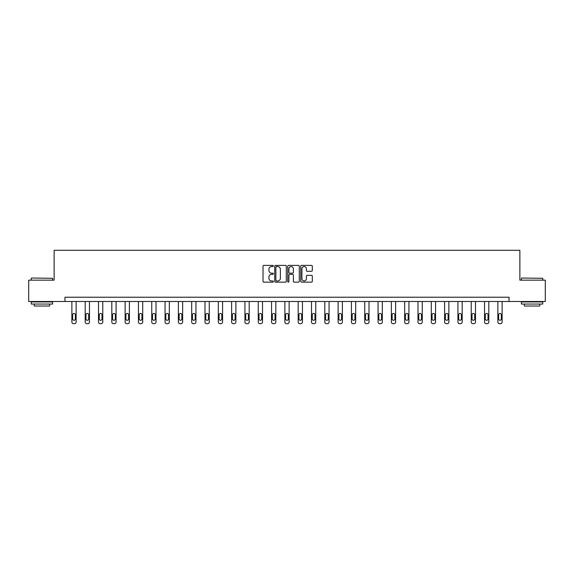 <?xml version="1.0" encoding="UTF-8"?>
<svg xmlns="http://www.w3.org/2000/svg" width="574" height="574" viewBox="0 0 574 574"><rect width="100%" height="100%" fill="white"/><g stroke="black" fill="none" stroke-linecap="round" stroke-linejoin="round"><path stroke-width="0.86" d="M273.346 265.977A0.588 0.588 0 0 0 272.758 265.389L263.861 265.389A0.839 0.839 0 0 0 263.021 266.228L263.021 281.303A0.839 0.839 0 0 0 263.861 282.143L272.758 282.143A0.588 0.588 0 0 0 273.346 281.554A0.588 0.588 0 0 0 272.758 280.966L271.61 280.966A2.683 2.683 0 0 1 268.926 278.29L268.926 277.034A2.683 2.683 0 0 1 271.61 274.35L272.758 274.35A0.588 0.588 0 0 0 273.346 273.762A0.588 0.588 0 0 0 272.758 273.181L271.61 273.181A2.683 2.683 0 0 1 268.926 270.498L268.926 269.242A2.683 2.683 0 0 1 271.61 266.558L272.758 266.558A0.588 0.588 0 0 0 273.346 265.977M311.481 271.294A0.839 0.839 0 0 0 312.313 270.454L312.313 266.228A0.839 0.839 0 0 0 311.481 265.389L301.594 265.389A0.839 0.839 0 0 0 300.754 266.228L300.754 281.303A0.839 0.839 0 0 0 301.594 282.143L311.481 282.143A0.839 0.839 0 0 0 312.313 281.303L312.313 276.194A0.839 0.839 0 0 0 311.481 275.355L307.248 275.355A0.839 0.839 0 0 0 306.408 276.194L306.408 278.727A2.239 2.239 0 0 1 304.17 280.966A2.239 2.239 0 0 1 301.931 278.727L301.931 268.804A2.239 2.239 0 0 1 304.17 266.558A2.239 2.239 0 0 1 306.408 268.804L306.408 270.454A0.839 0.839 0 0 0 307.248 271.294L311.481 271.294M64.97 301.501L28.7 301.501L28.7 280.162L54.128 280.162L54.128 250.3L519.872 250.3L519.872 280.162L545.3 280.162L545.3 301.501L509.03 301.501L509.03 297.232L64.97 297.232L64.97 301.501L509.03 301.501M286.268 266.228A0.839 0.839 0 0 0 285.429 265.389L275.549 265.389A0.839 0.839 0 0 0 274.709 266.228L274.709 281.303A0.839 0.839 0 0 0 275.549 282.143L285.429 282.143A0.839 0.839 0 0 0 286.268 281.303L286.268 266.228M288.571 265.389L298.451 265.389A0.839 0.839 0 0 1 299.291 266.228L299.291 281.303A0.839 0.839 0 0 1 298.451 282.143L294.225 282.143A0.839 0.839 0 0 1 293.386 281.303L293.386 275.19A0.839 0.839 0 0 0 292.546 274.35L289.741 274.35A0.839 0.839 0 0 0 288.909 275.19L288.909 281.554A0.588 0.588 0 0 1 288.32 282.143A0.588 0.588 0 0 1 287.732 281.554L287.732 266.228A0.839 0.839 0 0 1 288.571 265.389M276.467 266.558A0.588 0.588 0 0 0 275.879 267.147L275.879 280.385A0.588 0.588 0 0 0 276.467 280.966L277.68 280.966A2.683 2.683 0 0 0 280.363 278.29L280.363 269.242A2.683 2.683 0 0 0 277.68 266.558L276.467 266.558M293.386 268.847A2.239 2.239 0 0 0 291.147 266.601A2.239 2.239 0 0 0 288.909 268.847L288.909 272.341A0.839 0.839 0 0 0 289.741 273.181L292.546 273.181A0.839 0.839 0 0 0 293.386 272.341L293.386 268.847M76.141 301.501L76.141 321.992A1.708 1.708 0 0 1 74.441 323.7L73.587 323.7A1.708 1.708 0 0 1 71.879 321.992L71.879 301.501M75.373 318.922L75.373 314.825A1.363 1.363 0 0 0 74.01 313.461A1.363 1.363 0 0 0 72.647 314.825L72.647 318.922A1.363 1.363 0 0 0 74.01 320.285A1.363 1.363 0 0 0 75.373 318.922M31.513 278.031L52.593 278.29L31.513 278.031M41.924 304.055L31.261 304.055L31.261 301.924L52.593 301.924L52.593 304.055L41.924 304.055M49.608 304.055L49.608 306.021L34.246 306.021L34.246 304.055M521.666 278.031L542.739 278.29L521.666 278.031M532.076 304.055L521.407 304.055L521.407 301.924L542.739 301.924L542.739 304.055L532.076 304.055M539.754 304.055L539.754 306.021L524.392 306.021L524.392 304.055M89.458 301.501L89.458 321.992A1.708 1.708 0 0 1 87.75 323.7L86.896 323.7A1.708 1.708 0 0 1 85.189 321.992L85.189 301.501M88.69 318.922L88.69 314.825A1.363 1.363 0 0 0 87.32 313.461A1.363 1.363 0 0 0 85.957 314.825L85.957 318.922A1.363 1.363 0 0 0 87.32 320.285A1.363 1.363 0 0 0 88.69 318.922M102.768 301.501L102.768 321.992A1.708 1.708 0 0 1 101.06 323.7L100.206 323.7A1.708 1.708 0 0 1 98.498 321.992L98.498 301.501M102 318.922L102 314.825A1.363 1.363 0 0 0 100.637 313.461A1.363 1.363 0 0 0 99.266 314.825L99.266 318.922A1.363 1.363 0 0 0 100.637 320.285A1.363 1.363 0 0 0 102 318.922M116.077 301.501L116.077 321.992A1.708 1.708 0 0 1 114.377 323.7L113.523 323.7A1.708 1.708 0 0 1 111.815 321.992L111.815 301.501M115.309 318.922L115.309 314.825A1.363 1.363 0 0 0 113.946 313.461A1.363 1.363 0 0 0 112.583 314.825L112.583 318.922A1.363 1.363 0 0 0 113.946 320.285A1.363 1.363 0 0 0 115.309 318.922M129.394 301.501L129.394 321.992A1.708 1.708 0 0 1 127.686 323.7L126.832 323.7A1.708 1.708 0 0 1 125.125 321.992L125.125 301.501M128.626 318.922L128.626 314.825A1.363 1.363 0 0 0 127.256 313.461A1.363 1.363 0 0 0 125.893 314.825L125.893 318.922A1.363 1.363 0 0 0 127.256 320.285A1.363 1.363 0 0 0 128.626 318.922M142.704 301.501L142.704 321.992A1.708 1.708 0 0 1 140.996 323.7L140.142 323.7A1.708 1.708 0 0 1 138.434 321.992L138.434 301.501M141.936 318.922L141.936 314.825A1.363 1.363 0 0 0 140.573 313.461A1.363 1.363 0 0 0 139.202 314.825L139.202 318.922A1.363 1.363 0 0 0 140.573 320.285A1.363 1.363 0 0 0 141.936 318.922M156.013 301.501L156.013 321.992A1.708 1.708 0 0 1 154.306 323.7L153.459 323.7A1.708 1.708 0 0 1 151.751 321.992L151.751 301.501M155.245 318.922L155.245 314.825A1.363 1.363 0 0 0 153.882 313.461A1.363 1.363 0 0 0 152.519 314.825L152.519 318.922A1.363 1.363 0 0 0 153.882 320.285A1.363 1.363 0 0 0 155.245 318.922M169.33 301.501L169.33 321.992A1.708 1.708 0 0 1 167.622 323.7L166.769 323.7A1.708 1.708 0 0 1 165.061 321.992L165.061 301.501M168.562 318.922L168.562 314.825A1.363 1.363 0 0 0 167.192 313.461A1.363 1.363 0 0 0 165.829 314.825L165.829 318.922A1.363 1.363 0 0 0 167.192 320.285A1.363 1.363 0 0 0 168.562 318.922M182.64 301.501L182.64 321.992A1.708 1.708 0 0 1 180.932 323.7L180.078 323.7A1.708 1.708 0 0 1 178.37 321.992L178.37 301.501M181.872 318.922L181.872 314.825A1.363 1.363 0 0 0 180.509 313.461A1.363 1.363 0 0 0 179.138 314.825L179.138 318.922A1.363 1.363 0 0 0 180.509 320.285A1.363 1.363 0 0 0 181.872 318.922M195.949 301.501L195.949 321.992A1.708 1.708 0 0 1 194.242 323.7L193.388 323.7A1.708 1.708 0 0 1 191.687 321.992L191.687 301.501M195.182 318.922L195.182 314.825A1.363 1.363 0 0 0 193.818 313.461A1.363 1.363 0 0 0 192.455 314.825L192.455 318.922A1.363 1.363 0 0 0 193.818 320.285A1.363 1.363 0 0 0 195.182 318.922M209.266 301.501L209.266 321.992A1.708 1.708 0 0 1 207.558 323.7L206.705 323.7A1.708 1.708 0 0 1 204.997 321.992L204.997 301.501M208.491 318.922L208.491 314.825A1.363 1.363 0 0 0 207.128 313.461A1.363 1.363 0 0 0 205.765 314.825L205.765 318.922A1.363 1.363 0 0 0 207.128 320.285A1.363 1.363 0 0 0 208.491 318.922M222.576 301.501L222.576 321.992A1.708 1.708 0 0 1 220.868 323.7L220.014 323.7A1.708 1.708 0 0 1 218.307 321.992L218.307 301.501M221.808 318.922L221.808 314.825A1.363 1.363 0 0 0 220.438 313.461A1.363 1.363 0 0 0 219.074 314.825L219.074 318.922A1.363 1.363 0 0 0 220.438 320.285A1.363 1.363 0 0 0 221.808 318.922M235.885 301.501L235.885 321.992A1.708 1.708 0 0 1 234.178 323.7L233.324 323.7A1.708 1.708 0 0 1 231.616 321.992L231.616 301.501M235.118 318.922L235.118 314.825A1.363 1.363 0 0 0 233.754 313.461A1.363 1.363 0 0 0 232.391 314.825L232.391 318.922A1.363 1.363 0 0 0 233.754 320.285A1.363 1.363 0 0 0 235.118 318.922M249.195 301.501L249.195 321.992A1.708 1.708 0 0 1 247.494 323.7L246.641 323.7A1.708 1.708 0 0 1 244.933 321.992L244.933 301.501M248.427 318.922L248.427 314.825A1.363 1.363 0 0 0 247.064 313.461A1.363 1.363 0 0 0 245.701 314.825L245.701 318.922A1.363 1.363 0 0 0 247.064 320.285A1.363 1.363 0 0 0 248.427 318.922M262.512 301.501L262.512 321.992A1.708 1.708 0 0 1 260.804 323.7L259.95 323.7A1.708 1.708 0 0 1 258.243 321.992L258.243 301.501M261.744 318.922L261.744 314.825A1.363 1.363 0 0 0 260.374 313.461A1.363 1.363 0 0 0 259.01 314.825L259.01 318.922A1.363 1.363 0 0 0 260.374 320.285A1.363 1.363 0 0 0 261.744 318.922M275.821 301.501L275.821 321.992A1.708 1.708 0 0 1 274.114 323.7L273.26 323.7A1.708 1.708 0 0 1 271.552 321.992L271.552 301.501M275.054 318.922L275.054 314.825A1.363 1.363 0 0 0 273.69 313.461A1.363 1.363 0 0 0 272.32 314.825L272.32 318.922A1.363 1.363 0 0 0 273.69 320.285A1.363 1.363 0 0 0 275.054 318.922M289.131 301.501L289.131 321.992A1.708 1.708 0 0 1 287.423 323.7L286.577 323.7A1.708 1.708 0 0 1 284.869 321.992L284.869 301.501M288.363 318.922L288.363 314.825A1.363 1.363 0 0 0 287 313.461A1.363 1.363 0 0 0 285.637 314.825L285.637 318.922A1.363 1.363 0 0 0 287 320.285A1.363 1.363 0 0 0 288.363 318.922M302.448 301.501L302.448 321.992A1.708 1.708 0 0 1 300.74 323.7L299.886 323.7A1.708 1.708 0 0 1 298.179 321.992L298.179 301.501M301.68 318.922L301.68 314.825A1.363 1.363 0 0 0 300.31 313.461A1.363 1.363 0 0 0 298.946 314.825L298.946 318.922A1.363 1.363 0 0 0 300.31 320.285A1.363 1.363 0 0 0 301.68 318.922M315.757 301.501L315.757 321.992A1.708 1.708 0 0 1 314.05 323.7L313.196 323.7A1.708 1.708 0 0 1 311.488 321.992L311.488 301.501M314.99 318.922L314.99 314.825A1.363 1.363 0 0 0 313.626 313.461A1.363 1.363 0 0 0 312.256 314.825L312.256 318.922A1.363 1.363 0 0 0 313.626 320.285A1.363 1.363 0 0 0 314.99 318.922M329.067 301.501L329.067 321.992A1.708 1.708 0 0 1 327.359 323.7L326.506 323.7A1.708 1.708 0 0 1 324.805 321.992L324.805 301.501M328.299 318.922L328.299 314.825A1.363 1.363 0 0 0 326.936 313.461A1.363 1.363 0 0 0 325.573 314.825L325.573 318.922A1.363 1.363 0 0 0 326.936 320.285A1.363 1.363 0 0 0 328.299 318.922M342.384 301.501L342.384 321.992A1.708 1.708 0 0 1 340.676 323.7L339.822 323.7A1.708 1.708 0 0 1 338.115 321.992L338.115 301.501M341.609 318.922L341.609 314.825A1.363 1.363 0 0 0 340.246 313.461A1.363 1.363 0 0 0 338.882 314.825L338.882 318.922A1.363 1.363 0 0 0 340.246 320.285A1.363 1.363 0 0 0 341.609 318.922M355.693 301.501L355.693 321.992A1.708 1.708 0 0 1 353.986 323.7L353.132 323.7A1.708 1.708 0 0 1 351.424 321.992L351.424 301.501M354.926 318.922L354.926 314.825A1.363 1.363 0 0 0 353.562 313.461A1.363 1.363 0 0 0 352.192 314.825L352.192 318.922A1.363 1.363 0 0 0 353.562 320.285A1.363 1.363 0 0 0 354.926 318.922M369.003 301.501L369.003 321.992A1.708 1.708 0 0 1 367.295 323.7L366.442 323.7A1.708 1.708 0 0 1 364.734 321.992L364.734 301.501M368.235 318.922L368.235 314.825A1.363 1.363 0 0 0 366.872 313.461A1.363 1.363 0 0 0 365.509 314.825L365.509 318.922A1.363 1.363 0 0 0 366.872 320.285A1.363 1.363 0 0 0 368.235 318.922M382.313 301.501L382.313 321.992A1.708 1.708 0 0 1 380.612 323.7L379.758 323.7A1.708 1.708 0 0 1 378.051 321.992L378.051 301.501M381.545 318.922L381.545 314.825A1.363 1.363 0 0 0 380.182 313.461A1.363 1.363 0 0 0 378.818 314.825L378.818 318.922A1.363 1.363 0 0 0 380.182 320.285A1.363 1.363 0 0 0 381.545 318.922M395.63 301.501L395.63 321.992A1.708 1.708 0 0 1 393.922 323.7L393.068 323.7A1.708 1.708 0 0 1 391.36 321.992L391.36 301.501M394.862 318.922L394.862 314.825A1.363 1.363 0 0 0 393.491 313.461A1.363 1.363 0 0 0 392.128 314.825L392.128 318.922A1.363 1.363 0 0 0 393.491 320.285A1.363 1.363 0 0 0 394.862 318.922M408.939 301.501L408.939 321.992A1.708 1.708 0 0 1 407.231 323.7L406.378 323.7A1.708 1.708 0 0 1 404.67 321.992L404.67 301.501M408.171 318.922L408.171 314.825A1.363 1.363 0 0 0 406.808 313.461A1.363 1.363 0 0 0 405.438 314.825L405.438 318.922A1.363 1.363 0 0 0 406.808 320.285A1.363 1.363 0 0 0 408.171 318.922M422.249 301.501L422.249 321.992A1.708 1.708 0 0 1 420.541 323.7L419.694 323.7A1.708 1.708 0 0 1 417.987 321.992L417.987 301.501M421.481 318.922L421.481 314.825A1.363 1.363 0 0 0 420.118 313.461A1.363 1.363 0 0 0 418.755 314.825L418.755 318.922A1.363 1.363 0 0 0 420.118 320.285A1.363 1.363 0 0 0 421.481 318.922M435.566 301.501L435.566 321.992A1.708 1.708 0 0 1 433.858 323.7L433.004 323.7A1.708 1.708 0 0 1 431.296 321.992L431.296 301.501M434.798 318.922L434.798 314.825A1.363 1.363 0 0 0 433.427 313.461A1.363 1.363 0 0 0 432.064 314.825L432.064 318.922A1.363 1.363 0 0 0 433.427 320.285A1.363 1.363 0 0 0 434.798 318.922M448.875 301.501L448.875 321.992A1.708 1.708 0 0 1 447.168 323.7L446.314 323.7A1.708 1.708 0 0 1 444.606 321.992L444.606 301.501M448.107 318.922L448.107 314.825A1.363 1.363 0 0 0 446.744 313.461A1.363 1.363 0 0 0 445.374 314.825L445.374 318.922A1.363 1.363 0 0 0 446.744 320.285A1.363 1.363 0 0 0 448.107 318.922M462.185 301.501L462.185 321.992A1.708 1.708 0 0 1 460.477 323.7L459.623 323.7A1.708 1.708 0 0 1 457.923 321.992L457.923 301.501M461.417 318.922L461.417 314.825A1.363 1.363 0 0 0 460.054 313.461A1.363 1.363 0 0 0 458.691 314.825L458.691 318.922A1.363 1.363 0 0 0 460.054 320.285A1.363 1.363 0 0 0 461.417 318.922M475.502 301.501L475.502 321.992A1.708 1.708 0 0 1 473.794 323.7L472.94 323.7A1.708 1.708 0 0 1 471.232 321.992L471.232 301.501M474.734 318.922L474.734 314.825A1.363 1.363 0 0 0 473.363 313.461A1.363 1.363 0 0 0 472 314.825L472 318.922A1.363 1.363 0 0 0 473.363 320.285A1.363 1.363 0 0 0 474.734 318.922M488.811 301.501L488.811 321.992A1.708 1.708 0 0 1 487.104 323.7L486.25 323.7A1.708 1.708 0 0 1 484.542 321.992L484.542 301.501M488.044 318.922L488.044 314.825A1.363 1.363 0 0 0 486.68 313.461A1.363 1.363 0 0 0 485.31 314.825L485.31 318.922A1.363 1.363 0 0 0 486.68 320.285A1.363 1.363 0 0 0 488.044 318.922M502.121 301.501L502.121 321.992A1.708 1.708 0 0 1 500.413 323.7L499.559 323.7A1.708 1.708 0 0 1 497.859 321.992L497.859 301.501M501.353 318.922L501.353 314.825A1.363 1.363 0 0 0 499.99 313.461A1.363 1.363 0 0 0 498.627 314.825L498.627 318.922A1.363 1.363 0 0 0 499.99 320.285A1.363 1.363 0 0 0 501.353 318.922M31.261 280.162L31.261 278.29M36.126 301.924L36.126 301.501M47.728 301.924L47.728 301.501M52.593 280.162L52.593 278.29M521.407 280.162L521.407 278.29M526.272 301.924L526.272 301.501M537.874 301.924L537.874 301.501M542.739 280.162L542.739 278.29"/></g></svg>
